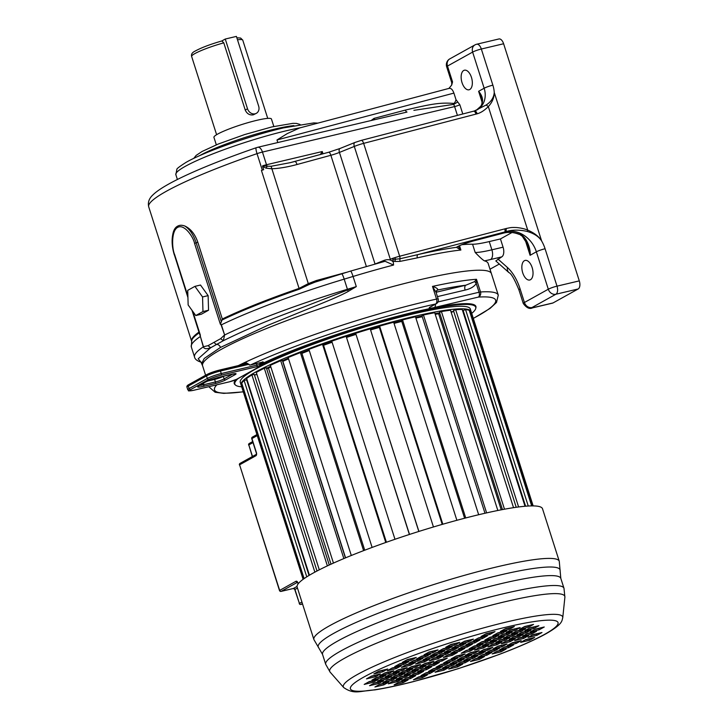 <?xml version="1.0" encoding="UTF-8"?>
<svg xmlns="http://www.w3.org/2000/svg" width="728" height="728" viewBox="0 0 728 728"><rect width="100%" height="100%" fill="white"/><g stroke="black" fill="none" stroke-linecap="round" stroke-linejoin="round"><path stroke-width="1.09" d="M459.514 245.709L460.888 250.023L456.438 247.329A13.413 1.665 -17.7 0 1 473.282 240.95L503.558 233.078C508.972 231.759 514.214 232.123 519.282 234.161C526.444 235.663 531.085 249.522 530.093 255.301L524.833 238.82M449.058 88.379L299.599 127.964L287.314 133.579L276.986 139.958L277.814 142.533M223.787 42.843L221.849 40.959C210.219 44.317 201.338 47.684 195.195 51.06C192.21 52.462 191.027 54.254 191.637 56.447A26.827 3.331 -17.7 0 1 223.787 42.843L245.236 110.046C246.929 113.75 249.595 115.352 253.235 114.851L256.347 113.322A6.707 5.66 -119.1 0 1 255.119 113.805A6.707 5.66 -119.1 0 1 247.52 108.781L225.261 39.039L236.409 36.4L258.658 106.142A6.707 5.66 -119.1 0 1 256.347 113.322M553.043 302.939A6.707 3.494 76.7 0 1 552.57 303.121L532.514 307.871A6.707 3.494 76.7 0 0 532.996 307.68L553.043 302.939L578.178 288.971A6.707 3.494 76.7 0 0 579.297 280.881L503.612 43.753A6.707 3.494 76.7 0 0 498.935 38.966L476.649 44.244A6.707 6.707 0 0 0 474.938 44.909L449.804 58.877A6.707 6.707 0 0 0 446.674 66.785L451.733 82.628L451.715 85.03L448.912 88.416M221.767 40.986L225.261 39.039M216.316 144.817L213.932 137.355A30.185 3.749 -17.7 0 1 227.682 129.529A30.185 3.749 -17.7 0 1 256.829 120.32A30.185 3.749 -17.7 0 1 271.444 119.001L273.828 126.472M481.818 98.062L478.615 91.309L484.156 88.234A6.707 0.837 -17.7 0 1 492.874 85.167L481.335 49.022L503.612 43.753M476.112 110.328A20.12 16.99 60.9 0 0 477.222 109.773A20.12 16.99 60.9 0 0 484.156 88.234L472.627 52.088L447.493 66.057L452.552 81.909L451.715 85.03M266.066 168.159L262.59 166.384L262.653 165.811L267.167 166.202L266.066 168.159L271.644 168.778C278.906 168.523 287.369 167.094 297.033 164.51L330.867 155.282A10.729 1.329 162.3 0 0 339.43 152.425L354.299 146.437A10.729 1.329 -17.7 0 1 363.645 143.371L399.663 256.229A10.729 1.329 162.3 0 0 394.904 257.63A13.413 1.665 -17.7 0 1 392.747 258.313L390.317 259.295L354.299 146.437A4.022 2.057 68 0 1 354.9 142.479L361.224 140.404A4.022 1.602 75.4 0 1 363.645 143.371L477.213 113.786C480.826 112.776 484.52 110.374 488.306 106.579C492.265 102.357 494.239 97.661 494.248 92.492A26.827 22.65 60.9 0 0 492.874 85.167M262.653 165.811A8.044 1.001 -17.7 0 1 266.503 164.737A4.022 2.102 76.7 0 0 267.167 166.212L271.089 166.275L308.299 283.62L316.289 280.553L346.228 272.39M271.089 166.275L290.099 162.69L328.701 152.252A4.022 1.301 74.8 0 1 330.867 155.282L366.348 266.448M294.713 161.552C295.459 161.261 296.232 162.244 297.033 164.51M322.222 154.018L322.276 151.533L322.995 153.808M320.329 154.536L322.276 151.533L266.503 164.737L262.453 152.061A6.707 3.494 -103.3 0 0 257.767 147.274L256.229 147.729C205.596 165.238 164.865 183.156 152.98 194.84C149.094 198.38 147.666 202.375 148.703 206.807A144.881 17.991 162.3 0 1 257.029 153.644L262.298 170.134L263.645 169.688L262.59 166.384M194.931 286.359L187.724 290.363L188.143 304.959L195.768 315.552L202.966 311.548L202.557 296.951L194.931 286.359L200.5 285.039L208.126 295.632L202.557 296.951M202.966 311.548L208.545 310.228L201.338 314.232L195.768 315.552M208.545 310.228L208.126 295.632M221.348 321.767L222.313 319.01L197.816 242.251C194.986 234.107 190.663 228.701 184.867 226.035C189.68 229.147 193.439 234.725 196.141 242.788L221.348 321.767L220.639 323.56L224.633 334.989A146.892 18.236 162.3 0 1 347.42 289.28L344.189 279.133A1341.458 166.576 162.3 0 0 353.062 276.458L356.301 286.604A1341.458 166.576 -17.7 0 1 347.42 289.28A4.022 0.528 73.2 0 1 347.747 290.354L348.321 291.355L356.301 286.604L305.114 306.47C283.474 314.769 257.357 323.905 223.305 340.722L220.639 338.666L208.035 345.673L203.467 346.746L199.599 333.861M341.569 273.855A6.707 0.874 73.2 0 1 341.659 273.774A6.707 0.874 73.2 0 1 344.189 279.133A146.892 18.236 -17.7 0 0 221.394 324.843L224.633 334.989L223.305 340.722L210.665 347.747L198.189 358.777L201.037 362.189M348.321 291.355C340.049 296.169 321.558 303.512 304.368 310.428L267.349 325.516L220.457 347.447L204.231 358.467L201.783 363.263M203.467 346.746L203.303 346.846C204.095 348.949 206.543 349.249 210.665 347.747L208.035 345.673M220.639 323.56L220.338 324.169L221.176 324.961M184.867 226.035C181.973 224.952 179.543 225.016 177.568 226.199C175.53 227.263 174.074 229.366 173.2 232.505L173.419 231.741C171.435 238.657 171.726 246.346 174.292 254.827L174.62 254.536C172.036 249.204 171.016 230.831 177.696 227.364C184.448 223.56 193.521 237.437 194.576 243.443L220.338 324.169M222.204 319.956A145.209 18.036 -17.7 0 1 299.272 289.216L309.109 284.521L308.299 283.62L299.072 288.406L261.425 170.434L262.298 170.134M477.213 113.786C476.285 111.602 475.348 110.656 474.419 110.965L486.195 104.987L488.306 106.579L527.727 230.121C524.779 228.847 521.057 227.982 516.571 227.536C510.683 227.336 510.665 227.609 506.215 228.501L399.663 256.229A2.685 1.074 -104.6 0 1 399.881 258.795L392.783 259.414L392.747 258.313M474.702 110.865L477.222 109.773M476.048 114.132C475.229 111.894 474.356 110.938 473.428 111.257L474.574 110.893M480.025 107.134A2.685 0.983 41.1 0 1 480.107 106.98L476.285 110.247L480.771 106.252C483.701 101.383 482.973 96.405 478.615 91.309L482.227 102.639M413.886 110.328L453.653 104.377L453.662 103.394C454.245 103.603 455.036 102.393 456.037 99.763L459.841 104.741A4.022 0.501 -17.7 0 1 454.609 106.579L262.453 152.061A8.044 1.001 162.3 0 0 257.029 153.644A6.707 1.174 -109 0 1 256.229 147.729M406.715 112.021A2.685 0.992 75.2 0 1 405.46 110.065C434.143 103.23 440.795 102.612 453.662 103.394M201.31 362.253L201.31 362.253C197.206 360.988 194.949 359.25 194.54 357.048A146.892 18.236 162.3 0 1 203.303 346.846L200 335.035M309.109 284.521L314.86 282.209M317.062 281.536L316.289 280.553M384.038 261.616L384.329 260.278C388.288 259.086 391.282 259.696 393.293 262.08L393.575 265.047L385.076 261.279L350.577 271.08A6.707 0.828 73.2 0 1 353.062 276.458A151.588 18.819 -17.7 0 1 393.575 265.047M393.293 262.08L392.783 259.414M394.904 257.63L395.504 259.368A2.685 0.819 -74.8 0 0 394.867 261.461L392.893 260.824M578.178 288.971L555.892 294.239A6.707 3.494 -103.3 0 0 557.011 286.149L545.072 248.749A33.534 28.319 60.9 0 0 541.632 240.977C539.002 236.709 534.216 233.533 527.254 231.459C521.093 230.021 512.74 229.366 506.16 231.613L417.918 254.6A2.685 1.511 -102.8 0 0 417.362 257.858L399.972 261.398L394.867 261.461M473.282 240.95A2.685 1.074 75.4 0 1 473.155 241.014C463.982 243.771 458.667 245.755 457.22 246.947L456.438 247.329A154.272 19.155 162.3 0 0 417.918 254.6L399.881 258.795L399.972 261.398M486.195 104.987C491.136 101.765 493.812 97.597 494.248 92.492L541.632 240.977C539.038 236.609 534.407 232.987 527.727 230.121L527.254 231.459M481.8 98.025C482.318 103.167 481.9 105.97 480.553 106.425L480.771 106.252M457.421 115.379L454.609 106.579A6.707 3.494 76.7 0 0 453.653 104.377L457.384 102.211M456.037 99.763L453.908 93.102C452.488 89.298 450.75 87.77 448.694 88.534M200.974 362.153L202.575 365.747A151.588 18.819 162.3 0 1 221.094 349.458A151.588 18.819 -17.7 0 1 380.908 289.826A151.588 18.819 -17.7 0 1 491.391 273.573A151.588 18.819 162.3 0 0 380.908 289.826A151.588 18.819 162.3 0 0 221.094 349.458A151.588 18.819 162.3 0 0 202.575 365.747L205.605 375.248M518.946 289.908A9.391 1.165 -17.7 0 1 520.092 288.907L524.433 302.493A6.707 5.66 -119.1 0 0 532.022 307.516L555.892 294.239A6.707 5.66 -119.1 0 1 548.302 289.216L524.433 302.493A9.391 1.165 162.3 0 0 523.286 303.503L518.946 289.908C514.496 279.133 511.165 273.373 508.954 272.627L495.804 260.924L501.738 256.875A8.044 4.195 76.7 0 0 503.075 247.174L500.445 238.93L511.966 232.523M461.889 244.69A151.588 18.819 -17.7 0 1 472.554 244.226A40.24 4.996 162.3 0 0 489.252 241.578L500.445 238.93M436.545 290.663L437.737 290.008A147.556 18.327 162.3 0 1 465.793 285.221L436.036 292.265L432.496 286.404A151.588 18.819 162.3 0 1 476.467 279.297L476.249 283.474C474.219 286.641 470.506 288.843 465.119 290.072A4.022 2.102 -103.3 0 1 465.793 285.221L474.665 281.581L476.476 279.297L480.516 291.974A151.588 18.819 162.3 0 1 498.27 295.131L488.151 263.427A151.588 18.819 162.3 0 0 484.475 260.87C483.01 260.169 479.916 257.366 475.184 252.47L472.554 244.226M417.362 257.858A151.588 18.819 162.3 0 1 460.888 250.023L458.139 246.392M579.297 280.881L557.011 286.149A6.707 0.837 -17.7 0 0 548.302 289.216L536.363 251.806A26.827 22.65 60.9 0 0 505.987 231.722L503.275 233.151M519.282 234.161L522.258 236.218L528.182 245.372L530.093 255.301L536.363 251.806A6.707 0.837 -17.7 0 1 545.072 248.749M504.768 228.883A2.685 1.074 -104.6 0 1 504.65 232.041L505.987 231.722A6.707 3.494 -103.3 0 0 506.16 231.613L506.215 228.501M489.999 269.214L499.308 264.046M471.453 77.377A10.065 5.242 76.7 0 1 469.05 89.79A10.065 5.242 76.7 0 1 462.025 82.619A10.065 5.242 76.7 0 1 464.419 70.207A10.065 5.242 76.7 0 1 471.453 77.377M532.15 267.586A10.065 5.242 76.7 0 1 529.756 279.998A10.065 5.242 76.7 0 1 522.731 272.827A10.065 5.242 76.7 0 1 525.125 260.415A10.065 5.242 76.7 0 1 532.15 267.586M250.45 364.974L249.522 365.046L246.81 363.136A0.673 0.482 -115 0 1 246.182 362.726A151.506 18.81 162.3 0 0 241.869 364.774M249.249 364.555L246.182 362.726M268.404 368.186A111.675 13.868 -17.7 0 1 270.852 366.958A111.612 13.859 162.3 0 0 268.459 368.177L266.594 368.586M282.828 361.352A111.675 13.868 -17.7 0 1 288.552 358.859A111.612 13.859 162.3 0 0 282.864 361.343L282.682 361.37M301.911 353.38A111.675 13.868 -17.7 0 1 309.273 350.523A111.612 13.859 162.3 0 0 301.911 353.389M323.541 345.263A111.675 13.868 -17.7 0 1 332.095 342.251A111.612 13.859 162.3 0 0 323.541 345.272M355.928 334.407A111.612 13.859 162.3 0 0 346.628 337.382A111.675 13.868 -17.7 0 1 355.919 334.398M370.561 329.939A111.675 13.868 -17.7 0 1 379.343 327.391M394.039 323.387A111.675 13.868 -17.7 0 1 401.783 321.403A111.612 13.859 162.3 0 0 394.039 323.396M422.267 316.726A111.612 13.859 162.3 0 0 415.906 318.081A111.675 13.868 -17.7 0 1 422.258 316.716M435.226 314.305A111.675 13.868 -17.7 0 1 438.711 313.759M471.107 311.484L470.297 308.954A120.73 14.988 -17.7 0 0 382.3 321.894A120.73 14.988 -17.7 0 0 255.018 369.387A120.73 14.988 162.3 0 0 240.267 382.364L241.077 384.903A120.73 14.988 162.3 0 1 255.828 371.926A120.73 14.988 -17.7 0 1 383.11 324.433A120.73 14.988 -17.7 0 1 471.107 311.484A120.73 14.988 -17.7 0 1 471.18 311.811M260.224 365.356A126.435 15.697 -17.7 0 1 392.21 318.4A126.435 15.697 -17.7 0 1 475.73 307.216A126.435 15.697 -17.7 0 1 471.717 313.395M238.183 378.487A126.435 15.697 162.3 0 0 234.835 384.093A126.435 15.697 162.3 0 0 241.678 386.805M473.3 318.354A147.556 18.327 162.3 0 0 478.369 297.088A4.022 2.102 -103.3 0 0 479.042 292.237L437.974 301.956M474.665 281.581L476.249 283.474L479.042 292.237A4.022 0.501 162.3 0 1 480.516 291.974A4.022 3.576 86.3 0 1 478.369 297.088L434.425 307.489A10.729 1.329 -17.7 0 1 430.539 306.806L435.562 304.013A4.022 3.394 60.9 0 0 436.309 303.722A4.022 4.022 0 0 0 438.183 298.981L436.045 292.265L436.736 290.472L437.901 289.862C437.765 288.606 435.963 287.46 432.496 286.404L436.545 299.09A151.588 18.819 162.3 0 0 238.311 365.611M436.855 290.372A4.022 3.394 60.9 0 1 436.991 290.29L436.991 290.29A4.022 3.394 60.9 0 1 437.737 290.008L437.901 289.862M219.619 370.051L247.975 363.782M247.593 363.536L246.81 363.136A150.851 18.728 -17.7 0 0 244.845 364.064M248.348 364.373L247.629 363.609M303.285 579.197L241.205 384.675A120.73 14.988 162.3 0 0 241.277 385.531L303.121 579.315M242.133 384.384L241.205 384.675M304.113 578.605L241.751 383.201A120.73 14.988 162.3 0 1 244.117 380.498L306.77 576.84M309.045 575.439L246.601 379.798L244.117 380.498M309.418 575.211L246.628 378.451A120.73 14.988 162.3 0 1 251.924 374.938L314.86 572.144M317.008 571.007L254.245 374.356L251.924 374.938M256.939 374.41L254.463 375.047M319.301 569.824L256.292 372.408A120.73 14.988 162.3 0 1 264.3 368.231L327.382 565.884M329.274 564.992L266.348 367.804L264.3 368.231M268.459 368.177L331.012 564.191M333.451 563.09L270.334 365.338A120.73 14.988 162.3 0 1 280.699 360.688L343.853 558.576M345.409 557.921L282.382 360.424L280.699 360.688M282.864 361.343L345.582 557.848M351.305 555.491L288.133 357.539A120.73 14.988 162.3 0 1 300.4 352.616L363.6 550.641M364.728 550.213L301.638 352.534L300.4 352.616M372.117 547.429L308.899 349.367A120.73 14.988 162.3 0 1 322.54 344.38L385.767 542.487M386.413 542.26L323.287 344.481L322.54 344.38M394.976 539.284L331.75 341.168A120.73 14.988 162.3 0 1 346.155 336.345L409.391 534.479M409.518 534.434L346.155 336.345M418.809 531.458L355.664 333.297L418.9 531.431M433.451 526.972L370.215 328.847A120.73 14.988 162.3 0 0 355.664 333.297M442.214 524.397L379.097 326.617L379.616 326.117L442.833 524.224M456.884 520.302L393.666 322.231A120.73 14.988 162.3 0 0 379.616 326.117M464.601 518.245L401.51 320.557L402.539 319.92L465.738 517.954M478.669 514.732L415.488 316.771A120.73 14.988 162.3 0 0 402.539 319.92M484.985 513.258L421.949 315.743L423.441 314.987L486.604 512.885M497.834 510.492L434.716 312.712A120.73 14.988 162.3 0 0 423.441 314.987M439.821 313.295L438.656 313.786L501.219 509.818M502.466 509.582L439.521 312.367L441.414 311.539L504.495 509.2M513.531 507.68L450.523 310.237A120.73 14.988 162.3 0 0 441.414 311.539M453.717 311.402L451.205 312.367M516.225 507.28L453.453 310.583L455.664 309.719L518.609 506.961M525.025 506.26L462.207 309.446A120.73 14.988 162.3 0 0 455.664 309.719M463.381 311.229L462.844 311.42M525.607 506.215L463.144 310.474L465.574 309.6L528.255 506.024M531.668 505.905L469.26 310.374A120.73 14.988 162.3 0 0 465.574 309.6M532.832 505.905L470.697 311.202L469.642 311.557M533.151 505.905L471.307 312.121A120.73 14.988 162.3 0 0 470.697 311.202M379.343 327.4A111.612 13.859 162.3 0 0 370.57 329.948M438.656 313.786A111.612 13.859 162.3 0 0 435.235 314.314M297.142 587.068A128.783 15.989 -17.7 0 1 312.876 573.227A128.783 15.989 -17.7 0 1 448.648 522.567A128.783 15.989 -17.7 0 1 542.515 508.763L559.268 561.261A128.783 15.989 -17.7 0 0 465.401 575.065A128.783 15.989 -17.7 0 0 329.638 625.725A128.783 15.989 -17.7 0 0 313.895 639.566L297.142 587.068M526.444 639.412A101.702 12.631 -17.7 0 1 525.398 639.894M500.764 650.304A101.702 12.631 -17.7 0 1 499.171 650.914M457.393 665.574A101.702 12.631 -17.7 0 1 456.82 665.756M489.98 634.397L495.004 631.604L486.095 633.715L481.062 636.509L489.98 634.397L489.571 633.133L490.326 632.714M485.339 634.134L489.571 633.133M454.691 645.163L459.714 642.369L450.805 644.471L445.782 647.265L454.691 645.163L454.29 643.889L455.036 643.47M450.05 644.89L454.29 643.889M468.359 641.923L473.382 639.129L464.473 641.241L459.441 644.034L468.359 641.923L467.949 640.658L468.705 640.24M463.718 641.659L467.949 640.658M482.437 638.592L487.46 635.799L478.551 637.91L473.528 640.704L482.437 638.592L482.036 637.328L482.791 636.9M477.795 638.329L482.036 637.328M432.96 652.707L437.983 649.913L429.074 652.024L424.051 654.818L432.96 652.707L432.559 651.442L433.315 651.023M428.319 652.443L432.559 651.442M447.156 649.349L452.179 646.555L443.27 648.666L438.238 651.46L447.156 649.349L446.746 648.084L447.502 647.665M442.515 649.085L446.746 648.084M460.815 646.118L465.847 643.325L456.929 645.436L451.906 648.229L460.815 646.118L460.415 644.844L461.17 644.426M456.174 645.854L460.415 644.844M474.902 642.788L479.925 639.985L471.016 642.096L465.984 644.89L474.902 642.788L474.492 641.514L475.248 641.095M470.261 642.515L474.492 641.514M411.229 660.26L416.252 657.466L407.343 659.577L402.32 662.371L411.229 660.26L410.829 658.995L411.584 658.576M406.588 659.996L410.829 658.995M425.425 656.902L430.448 654.108L421.539 656.219L416.507 659.013L425.425 656.902L425.016 655.637L425.771 655.218M420.784 656.638L425.016 655.637M439.612 653.544L444.635 650.75L435.726 652.861L430.703 655.655L439.612 653.544L439.212 652.27L439.967 651.851M434.971 653.28L439.212 652.27M453.28 650.304L458.303 647.51L449.394 649.622L444.371 652.415L453.28 650.304L452.871 649.039L453.626 648.621M448.639 650.04L452.871 649.039M467.358 646.974L472.39 644.18L463.472 646.291L458.449 649.085L467.358 646.974L466.957 645.709L467.713 645.29M462.717 646.71L466.957 645.709M403.694 664.455L408.717 661.661L399.809 663.763L394.776 666.557L403.694 664.455L403.285 663.181L404.04 662.762M399.053 664.182L403.285 663.181M417.881 661.097L422.913 658.294L413.995 660.405L408.972 663.199L417.881 661.097L417.481 659.823L418.236 659.404M413.24 660.824L417.481 659.823M432.077 657.73L437.1 654.936L428.191 657.047L423.159 659.841L432.077 657.73L431.668 656.465L432.423 656.046M427.436 657.466L431.668 656.465M445.736 654.499L450.769 651.706L441.851 653.817L436.827 656.611L445.736 654.499L445.336 653.234L446.091 652.816M441.104 654.235L445.336 653.234M459.823 651.169L464.846 648.375L455.937 650.477L450.914 653.271L459.823 651.169L459.414 649.895L460.169 649.476M455.182 650.905L459.414 649.895M382.746 671.817L387.778 669.023L378.86 671.134L373.837 673.928L382.746 671.817L382.346 670.543L383.101 670.124M378.105 671.553L382.346 670.543M396.15 668.641L401.183 665.847L392.265 667.958L387.241 670.752L396.15 668.641L395.75 667.376L396.505 666.957M391.509 668.377L395.75 667.376M410.346 665.283L415.37 662.489L406.461 664.6L401.428 667.394L410.346 665.283L409.937 664.018L410.692 663.599M405.705 665.019L409.937 664.018M424.533 661.925L429.566 659.131L420.648 661.242L415.624 664.036L424.533 661.925L424.133 660.66L424.888 660.241M419.892 661.661L424.133 660.66M438.201 658.694L443.225 655.892L434.316 658.003L429.293 660.797L438.201 658.694L437.801 657.42L438.547 657.002M433.56 658.421L437.801 657.42M452.288 655.355L457.311 652.561L448.393 654.672L443.37 657.466L452.288 655.355L451.879 654.09L452.634 653.671M447.647 655.091L451.879 654.09M375.393 676.767L380.416 673.973L371.507 676.085L366.475 678.878L375.393 676.767L374.984 675.502L375.739 675.084M370.752 676.503L374.984 675.502M373.109 682.3L378.132 679.506L369.223 681.617L364.2 684.411L373.109 682.3L372.709 681.035L373.464 680.616M368.468 682.036L372.709 681.035M380.817 678.014L385.84 675.22L376.931 677.331L371.908 680.125L380.817 678.014L380.416 676.749L381.163 676.33M376.176 677.75L380.416 676.749M388.761 673.6L393.784 670.807L384.875 672.918L379.843 675.711L388.761 673.6L388.352 672.335L389.107 671.917M384.12 673.336L388.352 672.335M378.478 683.583L383.501 680.789L374.592 682.9L369.56 685.694L378.478 683.583L378.069 682.318L378.824 681.899M373.837 683.319L378.069 682.318M386.477 679.142L391.509 676.339L382.591 678.451L377.568 681.244L386.477 679.142L386.077 677.868L386.832 677.45M381.836 678.869L386.077 677.868M394.185 674.856L399.208 672.062L390.299 674.164L385.276 676.958L394.185 674.856L393.784 673.582L394.54 673.163M389.544 674.592L393.784 673.582M402.129 670.442L407.152 667.64L398.243 669.751L393.211 672.545L402.129 670.442L401.719 669.168L402.475 668.75M397.488 670.17L401.719 669.168M383.838 684.875L388.87 682.081L379.952 684.184L374.929 686.986L383.838 684.875L383.438 683.601L384.193 683.183M379.197 684.611L383.438 683.601M391.846 680.425L396.869 677.631L387.96 679.743L382.937 682.536L391.846 680.425L391.436 679.151L392.192 678.733M387.205 680.161L391.436 679.151M399.845 675.975L404.877 673.182L395.959 675.293L390.936 678.087L399.845 675.975L399.445 674.701L400.2 674.283M395.204 675.711L399.445 674.701M407.553 671.689L412.576 668.895L403.667 671.007L398.644 673.8L407.553 671.689L407.152 670.424L407.908 670.006M402.912 671.425L407.152 670.424M415.497 667.276L420.52 664.482L411.611 666.593L406.579 669.387L415.497 667.276L415.087 666.002L415.843 665.583M410.856 667.012L415.087 666.002M397.215 681.708L402.238 678.915L393.32 681.026L388.297 683.82L397.215 681.708L396.806 680.443L397.561 680.025M392.574 681.444L396.806 680.443M405.214 677.258L410.237 674.465L401.328 676.576L396.305 679.37L405.214 677.258L404.804 675.994L405.56 675.575M400.573 676.995L404.804 675.994M413.213 672.809L418.245 670.015L409.327 672.126L404.304 674.92L413.213 672.809L412.812 671.544L413.568 671.125M408.572 672.545L412.812 671.544M420.921 668.522L425.953 665.729L417.035 667.84L412.012 670.634L420.921 668.522L420.52 667.258L421.275 666.839M416.279 668.259L420.52 667.258M428.865 664.109L433.888 661.315L424.979 663.426L419.956 666.22L428.865 664.109L428.455 662.844L429.211 662.425M424.224 663.845L428.455 662.844M403.021 682.746L408.044 679.952L399.135 682.063L394.112 684.857L403.021 682.746L402.62 681.481L403.367 681.062M398.38 682.482L402.62 681.481M410.583 678.542L415.606 675.748L406.697 677.859L401.665 680.653L410.583 678.542L410.173 677.277L410.929 676.858M405.942 678.278L410.173 677.277M418.582 674.092L423.605 671.298L414.696 673.409L409.673 676.203L418.582 674.092L418.181 672.827L418.928 672.408M413.941 673.828L418.181 672.827M426.581 669.642L431.613 666.848L422.695 668.959L417.672 671.753L426.581 669.642L426.18 668.377L426.936 667.958M421.94 669.378L426.18 668.377M434.288 665.365L439.321 662.562L430.403 664.673L425.38 667.467L434.288 665.365L433.888 664.091L434.643 663.672M429.647 665.092L433.888 664.091M442.233 660.942L447.256 658.148L438.347 660.26L433.324 663.053L442.233 660.942L441.823 659.677L442.579 659.259M437.592 660.678L441.823 659.677M422.367 677.686L427.391 674.892L418.473 676.995L413.449 679.797L422.367 677.686L421.958 676.412L422.713 675.994M417.726 677.422L421.958 676.412M457.648 666.921L462.671 664.127L453.762 666.238L448.739 669.032L457.648 666.921L457.248 665.656L458.003 665.237M453.007 666.657L457.248 665.656M443.98 670.16L449.012 667.367L440.094 669.478L435.071 672.272L443.98 670.16L443.579 668.895L444.335 668.468M439.339 669.896L443.579 668.895M429.902 673.491L434.925 670.697L426.017 672.809L420.993 675.602L429.902 673.491L429.502 672.226L430.248 671.808M425.261 673.227L429.502 672.226M479.379 659.377L484.402 656.583L475.493 658.685L470.47 661.488L479.379 659.377L478.979 658.103L479.725 657.684M474.738 659.113L478.979 658.103M465.192 662.735L470.215 659.941L461.297 662.052L456.274 664.846L465.192 662.735L464.783 661.461L465.538 661.042M460.551 662.471L464.783 661.461M451.524 665.965L456.547 663.172L447.638 665.283L442.606 668.077L451.524 665.965L451.114 664.7L451.87 664.282M446.883 665.701L451.114 664.7M437.437 669.305L442.469 666.502L433.551 668.613L428.528 671.407L437.437 669.305L437.037 668.031L437.792 667.612M432.796 669.032L437.037 668.031M501.11 651.824L506.133 649.03L497.224 651.141L492.201 653.935L501.11 651.824L500.709 650.559L501.455 650.14M496.469 651.56L500.709 650.559M486.923 655.182L491.946 652.388L483.028 654.499L478.005 657.293L486.923 655.182L486.513 653.917L487.269 653.498M482.282 654.918L486.513 653.917M472.727 658.54L477.75 655.746L468.841 657.857L463.818 660.651L472.727 658.54L472.326 657.275L473.073 656.856M468.086 658.276L472.326 657.275M459.059 661.779L464.091 658.986L455.173 661.088L450.15 663.881L459.059 661.779L458.658 660.505L459.414 660.087M454.418 661.515L458.658 660.505M444.981 665.11L450.004 662.316L441.095 664.427L436.063 667.221L444.981 665.11L444.571 663.845L445.327 663.426M440.34 664.846L444.571 663.845M508.645 647.629L513.677 644.835L504.759 646.946L499.736 649.74L508.645 647.629L508.244 646.364L508.999 645.945M504.004 647.365L508.244 646.364M494.458 650.996L499.481 648.193L490.572 650.304L485.549 653.098L494.458 650.996L494.048 649.722L494.803 649.303M489.817 650.723L494.048 649.722M480.262 654.354L485.294 651.56L476.376 653.662L471.353 656.456L480.262 654.354L479.861 653.08L480.616 652.661M475.621 654.081L479.861 653.08M466.603 657.584L471.626 654.79L462.717 656.902L457.685 659.695L466.603 657.584L466.193 656.319L466.948 655.901M461.962 657.32L466.193 656.319M452.516 660.915L457.548 658.121L448.63 660.232L443.607 663.026L452.516 660.915L452.115 659.65L452.871 659.231M447.875 660.651L452.115 659.65M529.593 640.267L534.616 637.473L525.707 639.584L520.675 642.378L529.593 640.267L529.183 639.002L529.939 638.583M524.952 640.003L529.183 639.002M516.188 643.443L521.212 640.649L512.303 642.76L507.28 645.554L516.188 643.443L515.779 642.169L516.534 641.75M511.547 643.179L515.779 642.169M501.992 646.801L507.025 644.007L498.107 646.118L493.084 648.912L501.992 646.801L501.592 645.536L502.347 645.117M497.351 646.537L501.592 645.536M487.805 650.159L492.829 647.365L483.92 649.476L478.887 652.27L487.805 650.159L487.396 648.894L488.151 648.475M483.165 649.895L487.396 648.894M474.137 653.398L479.16 650.595L470.252 652.707L465.228 655.5L474.137 653.398L473.737 652.124L474.492 651.706M469.496 653.125L473.737 652.124M460.06 656.729L465.083 653.935L456.174 656.046L451.142 658.84L460.06 656.729L459.65 655.455L460.405 655.036M455.419 656.465L459.65 655.455M536.955 635.317L541.978 632.523L533.06 634.634L528.037 637.428L536.955 635.317L536.545 634.052L537.3 633.633M532.314 635.053L536.545 634.052M539.23 629.784L544.253 626.99L535.344 629.101L530.321 631.895L539.23 629.784L538.82 628.51L539.575 628.091M534.589 629.52L538.82 628.51M531.522 634.07L536.545 631.276L527.636 633.378L522.613 636.172L531.522 634.07L531.121 632.796L531.877 632.377M526.881 633.797L531.121 632.796M523.578 638.483L528.61 635.69L519.692 637.801L514.669 640.595L523.578 638.483L523.177 637.209L523.933 636.791M518.946 638.219L523.177 637.209M533.861 628.501L538.893 625.707L529.975 627.809L524.952 630.603L533.861 628.501L533.46 627.227L534.216 626.808M529.22 628.228L533.46 627.227M525.862 632.951L530.885 630.148L521.976 632.259L516.953 635.053L525.862 632.951L525.452 631.677L526.207 631.258M521.221 632.678L525.452 631.677M518.154 637.228L523.177 634.434L514.268 636.545L509.245 639.339L518.154 637.228L517.754 635.963L518.5 635.544M513.513 636.964L517.754 635.963M510.21 641.65L515.242 638.847L506.324 640.959L501.301 643.752L510.21 641.65L509.809 640.376L510.565 639.957M505.569 641.377L509.809 640.376M528.501 627.208L533.524 624.415L524.615 626.526L519.583 629.32L528.501 627.208L528.091 625.944L528.846 625.525M523.86 626.945L528.091 625.944M520.493 631.658L525.525 628.865L516.607 630.976L511.584 633.77L520.493 631.658L520.092 630.393L520.848 629.975M515.852 631.394L520.092 630.393M512.494 636.108L517.517 633.315L508.608 635.426L503.576 638.219L512.494 636.108L512.084 634.843L512.84 634.425M507.853 635.844L512.084 634.843M504.786 640.394L509.809 637.601L500.9 639.712L495.877 642.505L504.786 640.394L504.386 639.129L505.132 638.711M500.145 640.13L504.386 639.129M496.842 644.808L501.874 642.014L492.956 644.125L487.933 646.919L496.842 644.808L496.441 643.543L497.197 643.124M492.201 644.544L496.441 643.543M515.133 630.375L520.156 627.582L511.247 629.693L506.215 632.486L515.133 630.375L514.723 629.11L515.479 628.692M510.492 630.111L514.723 629.11M507.125 634.825L512.157 632.031L503.239 634.143L498.216 636.936L507.125 634.825L506.724 633.56L507.48 633.142M502.484 634.561L506.724 633.56M499.126 639.275L504.149 636.481L495.24 638.592L490.208 641.386L499.126 639.275L498.716 638.01L499.472 637.591M494.485 639.011L498.716 638.01M491.418 643.561L496.441 640.767L487.533 642.879L482.509 645.672L491.418 643.561L491.009 642.287L491.764 641.869M486.777 643.297L491.009 642.287M483.474 647.975L488.506 645.181L479.588 647.292L474.565 650.086L483.474 647.975L483.074 646.71L483.829 646.291M478.833 647.711L483.074 646.71M509.318 629.338L514.341 626.544L505.432 628.655L500.409 631.449L509.318 629.338L508.918 628.073L509.673 627.654M504.677 629.074L508.918 628.073M501.765 633.542L506.788 630.748L497.879 632.86L492.847 635.653L501.765 633.542L501.355 632.268L502.111 631.849M497.124 633.278L501.355 632.268M493.757 637.992L498.78 635.198L489.871 637.3L484.848 640.103L493.757 637.992L493.356 636.718L494.112 636.299M489.116 637.728L493.356 636.718M485.758 642.442L490.781 639.648L481.872 641.75L476.84 644.544L485.758 642.442L485.349 641.168L486.104 640.749M481.117 642.169L485.349 641.168M478.05 646.719L483.074 643.925L474.165 646.036L469.132 648.83L478.05 646.719L477.641 645.454L478.396 645.035M473.409 646.455L477.641 645.454M465.465 650.868L470.461 649.449M470.106 651.141L475.138 648.348L466.22 650.45L461.197 653.244L470.106 651.141L469.706 649.867M177.395 179.498L175.848 174.656A77.805 9.664 -17.7 0 1 211.302 154.491A77.805 9.664 -17.7 0 1 286.413 130.74A77.805 9.664 -17.7 0 1 300.4 127.746M245.236 110.046L247.52 108.781M237.492 39.794A26.827 3.331 -17.7 0 1 242.752 40.131L267.731 118.382M452.552 81.909A6.707 0.837 162.3 0 0 451.733 82.628M449.804 58.877A6.707 5.66 -119.1 0 0 447.493 66.057A6.707 0.837 162.3 0 0 446.674 66.785M476.649 44.244A6.707 3.494 -103.3 0 1 481.335 49.022A6.707 0.837 -17.7 0 0 472.627 52.088A6.707 5.66 -119.1 0 1 474.938 44.909M328.546 152.325A4.022 1.301 74.8 0 1 328.701 152.252L340.031 148.476A4.022 2.057 68 0 0 339.43 152.425L375.038 264M220.457 347.447A4.022 3.394 -119.1 0 0 216.808 344.362A2.685 2.266 -119.1 0 1 214.378 342.306M224.415 335.098L220.639 338.666M177.568 226.199L177.696 227.364M197.816 242.251A4.022 0.501 -17.7 0 0 196.141 242.788L194.576 243.443M174.392 254.873L187.933 297.552M200.382 335.262L192.765 311.393M187.888 296.105L174.62 254.536M222.313 319.01A144.881 17.991 -17.7 0 1 299.072 288.406L299.272 289.216M340.322 148.403A4.022 2.057 68 0 0 340.031 148.476L354.9 142.479A4.022 2.057 68 0 1 355.191 142.406M361.024 140.495A4.022 1.602 75.4 0 1 361.224 140.404L473.637 111.166M371.289 120.411L374.01 118.391L405.46 110.065M374.565 119.629L374.01 118.391M191.519 340.75A144.881 17.991 -17.7 0 1 198.953 332.095M200.227 336.6L200.064 336.7A146.892 18.236 162.3 0 0 191.309 346.91L191.801 340.04A145.209 18.036 -17.7 0 1 199.19 332.833M375.047 264.018L384.329 260.278M350.496 271.162A6.707 0.828 73.2 0 1 350.577 271.08L314.705 282.255M462.79 113.987L459.841 104.741M276.986 139.958L453.908 93.102M199.481 155.737A57.066 7.089 -17.7 0 1 274.474 129.165A57.066 7.089 -17.7 0 1 293.875 125.616M503.075 247.174L491.882 249.822L489.252 241.578M501.738 256.875L490.545 259.532A8.044 4.195 -103.3 0 0 491.882 249.822A40.24 4.996 -17.7 0 1 475.184 252.47M490.545 259.532A48.294 5.997 -17.7 0 1 484.475 260.87M532.022 307.516L532.996 307.68M520.092 288.907A36.218 18.883 -103.3 0 0 507.398 267.458L497.906 259.013M508.954 272.627A9.391 6.434 -48.3 0 1 507.398 267.458M438.183 298.981A4.022 0.501 -17.7 0 0 436.545 299.09A4.022 2.412 -102.3 0 1 435.562 304.013A147.556 18.327 162.3 0 0 250.559 364.946L249.631 365.01M260.087 364.601A126.836 15.752 -17.7 0 1 397.898 316.143A126.836 15.752 -17.7 0 1 475.812 308.081M260.214 365.065A126.435 15.697 -17.7 0 1 392.183 318.127A126.435 15.697 -17.7 0 1 475.648 306.961L475.73 307.216M255.601 374.756A112.076 13.914 -17.7 0 1 256.793 373.955M267.413 368.404A111.675 13.868 -17.7 0 1 270.771 366.703M282.61 361.152A111.675 13.868 -17.7 0 1 288.47 358.604M301.829 353.126A111.675 13.868 -17.7 0 1 309.191 350.277M323.459 345.008A111.675 13.868 -17.7 0 1 332.014 341.996M346.546 337.119A111.675 13.868 -17.7 0 1 355.837 334.143M370.488 329.684A111.675 13.868 -17.7 0 1 379.261 327.145M393.957 323.132A111.675 13.868 -17.7 0 1 401.701 321.148M415.825 317.817A111.675 13.868 -17.7 0 1 422.185 316.462M435.144 314.05A111.675 13.868 -17.7 0 1 439.648 313.359M451.151 312.203A111.675 13.868 -17.7 0 1 451.679 312.185M266.512 368.332A112.076 13.914 -17.7 0 1 270.625 366.248M282.473 360.706A112.076 13.914 -17.7 0 1 288.324 358.167M301.692 352.698A112.076 13.914 -17.7 0 1 309.054 349.84M323.323 344.581A112.076 13.914 -17.7 0 1 331.877 341.569M346.41 336.691A112.076 13.914 -17.7 0 1 355.701 333.715M370.352 329.256A112.076 13.914 -17.7 0 1 379.124 326.708M393.821 322.695A112.076 13.914 -17.7 0 1 401.565 320.72M415.679 317.381A112.076 13.914 -17.7 0 1 422.04 316.016M434.998 313.595A112.076 13.914 -17.7 0 1 439.685 312.876M450.996 311.711A112.076 13.914 -17.7 0 1 453.098 311.639M234.835 384.093L234.753 383.847A126.435 15.697 -17.7 0 1 237.264 378.997M235.262 384.848A126.836 15.752 -17.7 0 1 235.781 379.743M260.005 364.355L262.954 362.717A4.696 0.582 162.3 0 0 261.261 362.417L250.514 364.965L261.261 362.417M262.207 362.226A0.673 0.564 60.9 0 0 262.954 362.717M259.76 363.572L262.162 362.235M216.862 384.803A147.556 18.327 162.3 0 0 243.261 391.764M209.336 386.577A151.588 18.819 162.3 0 0 209.455 387.305L215.124 392.256L223.805 393.375L243.289 391.855M434.425 307.489A4.022 2.102 -103.3 0 0 435.426 304.213M430.539 306.806A4.022 3.394 60.9 0 0 431.285 306.515L436.309 303.722M465.119 290.072L437.428 296.624M261.161 362.435L263.054 362.144L262.69 361.78M258.631 367.076A5.369 0.664 162.3 0 0 256.684 366.73L221.039 375.175A9.391 1.165 162.3 0 0 208.836 379.461L190.618 389.589A9.391 1.165 162.3 0 0 194.021 390.19L229.675 381.754A5.369 0.664 162.3 0 0 236.636 379.297L258.631 367.076A1.338 1.128 60.9 0 0 258.877 366.985L260.16 364.828A6.707 0.837 162.3 0 0 256.911 365.119L256.411 363.572M256.684 366.73A1.338 0.701 -103.3 0 0 256.911 365.119L221.257 373.555L220.448 371.016L248.166 364.455M235.08 374.656L225.653 379.898A8.044 1.001 -17.7 0 1 215.206 383.574L203.503 386.341A12.076 1.502 -17.7 0 1 199.135 385.567L204.786 382.428A12.076 1.502 -17.7 0 1 220.466 376.913L232.159 374.147A8.044 1.001 -17.7 0 1 235.08 374.656A1.338 1.128 -119.1 0 1 233.633 373.846M236.636 379.297A1.338 1.128 60.9 0 0 237.101 379.042M189.007 384.521A1.338 1.128 60.9 0 0 188.752 384.611L206.97 374.483A1.338 1.128 60.9 0 1 207.225 374.392A9.391 1.165 -17.7 0 1 219.419 370.097A1.338 0.701 76.7 0 1 219.51 370.061A1.338 0.701 76.7 0 1 220.448 371.016A10.729 1.329 -17.7 0 0 206.515 375.921L188.297 386.049L189.107 388.588A10.729 1.329 162.3 0 0 187.788 389.744C189.944 390.481 185.249 391.655 193.93 390.226A1.338 0.701 76.7 0 1 193.821 390.235M221.039 375.175A1.338 0.701 -103.3 0 0 221.257 373.555A10.729 1.329 162.3 0 0 207.325 378.46L189.107 388.588A1.338 1.128 -119.1 0 0 190.618 389.589M208.836 379.461A1.338 1.128 -119.1 0 1 207.325 378.46L206.515 375.921A1.338 1.128 60.9 0 1 206.97 374.483L219.51 370.061L247.547 363.427M194.021 390.19A1.338 0.701 76.7 0 1 193.93 390.226L229.575 381.791L236.891 379.206L258.877 366.985M186.978 387.205A10.729 1.329 -17.7 0 1 188.297 386.049A1.338 1.128 60.9 0 1 188.752 384.611C187.196 385.431 186.605 386.295 186.978 387.205L187.788 389.744M207.753 381.044L214.614 379.415A6.707 0.837 162.3 0 0 223.323 376.358L223.66 376.167M214.205 378.687A1.338 0.701 76.7 0 1 214.614 379.415L215.424 381.954L203.731 384.721A10.729 1.329 -17.7 0 1 199.463 385.431M223.296 376.258A1.338 1.128 60.9 0 0 223.323 376.358L224.133 378.888A6.707 0.837 -17.7 0 1 215.424 381.954A1.338 0.701 -103.3 0 1 215.206 383.574M203.276 383.31L203.731 384.721A1.338 0.701 -103.3 0 1 203.503 386.341M232.969 373.983L224.133 378.888A1.338 1.128 -119.1 0 0 225.653 379.898M199.135 385.567A1.338 1.128 60.9 0 0 199.59 385.312M357.393 674.51A115.133 14.296 162.3 0 0 343.725 687.569C354.436 694.931 359.714 690.845 374.756 689.907C385.567 688.206 398.434 685.448 413.358 681.635L458.331 668.65L498.971 654.536C518.964 646.965 534.625 640.048 545.964 633.797C563.217 623.869 561.716 620.893 562.762 617.672A115.133 14.296 162.3 0 0 481.663 628.419A115.133 14.296 162.3 0 0 357.393 674.51M363.727 677.122A108.982 13.532 162.3 0 0 403.194 684.074A108.982 13.532 162.3 0 0 544.726 634.279A108.982 13.532 162.3 0 0 505.259 627.327A108.982 13.532 162.3 0 0 363.727 677.122M563.982 588.279A125.052 15.525 162.3 0 0 472.827 601.692A125.052 15.525 162.3 0 0 340.995 650.887A125.052 15.525 162.3 0 0 325.707 664.327L330.13 672.126A123.396 15.324 162.3 0 1 344.79 658.121A123.396 15.324 162.3 0 1 477.968 608.717A123.396 15.324 162.3 0 1 564.892 597.197L563.982 588.279L560.815 578.378A125.052 15.525 -17.7 0 0 469.669 591.791A125.052 15.525 -17.7 0 0 337.828 640.977A125.052 15.525 -17.7 0 0 322.55 654.417L325.707 664.327M322.55 654.417L318.709 647.802A126.918 15.761 -17.7 0 1 333.733 633.351A126.918 15.761 -17.7 0 1 470.934 582.482A126.918 15.761 -17.7 0 1 560.114 570.752L560.815 578.378M530.375 627.718A115.279 14.314 -17.7 0 1 529.283 628.219M503.002 639.211A115.279 14.314 -17.7 0 1 501.401 639.83M483.465 646.491A115.279 14.314 -17.7 0 1 482.418 646.864M302.42 603.585L300.919 604.422L302.557 604.031M257.248 435.59L251.924 438.556L256.374 452.507L256.383 454.308M297.406 582.336L281.172 591.364A1.338 1.128 -119.1 0 1 279.652 590.363L239.594 464.819L255.928 455.737A2.685 1.401 -103.3 0 0 256.374 452.507M240.304 463.29A1.338 1.128 -119.1 0 0 239.594 464.819L279.488 590.508L295.987 581.281A2.685 1.401 -103.3 0 1 298.052 583.119L298.243 583.72M252.998 442.579L248.812 444.908L252.498 456.465M297.461 588.069L294.949 589.471L299.399 603.421L301.92 602.02M279.488 590.508A1.338 1.338 0 0 0 281.081 591.4A1.338 0.701 76.7 0 0 281.172 591.364L293.43 588.461L297.051 586.45M251.761 438.702L251.924 438.556A1.338 1.128 60.9 0 1 252.379 437.119A1.338 1.338 0 0 0 251.761 438.702L256.211 452.652M252.634 437.028A1.338 1.128 60.9 0 0 252.379 437.119L256.929 434.589M255.928 455.737A1.338 1.128 -119.1 0 1 256.283 454.372L240.058 463.381A1.338 1.338 0 0 0 239.43 464.964M252.325 456.565L248.812 444.908A1.338 1.128 -119.1 0 1 249.522 443.379M298.052 583.119L297.606 582.245M297.379 582.309A1.338 1.128 -119.1 0 1 295.987 581.281M293.229 588.515A1.338 0.701 76.7 0 0 293.329 588.497L294.949 589.471A1.338 1.128 60.9 0 0 293.43 588.461A1.338 0.701 76.7 0 1 293.329 588.497L281.081 591.4A1.338 0.701 76.7 0 1 280.853 591.391M299.235 603.558A1.338 1.338 0 0 0 300.819 604.458A1.338 0.701 76.7 0 0 300.919 604.422A1.338 1.128 -119.1 0 1 299.399 603.421L294.785 589.616M302.566 604.049L300.819 604.458A1.338 0.701 76.7 0 1 300.6 604.449M236.846 37.792L240.622 38.047L242.752 40.131M191.637 56.447L216.607 134.698M294.867 161.47L290.072 162.69M199.736 334.534L192.01 310.337M257.767 147.274L407.007 112.057M191.482 340.841L148.703 206.807M194.54 357.048L191.309 346.91M175.848 174.656L176.868 169.424C176.467 168.869 179.507 166.53 185.995 162.408C203.731 152.061 250.487 135.581 283.601 127.873L313.786 122.914L317.899 123.114M193.775 158.376L196.096 155.446L202.138 151.451L218.182 144.062L244.581 134.589L271.89 126.918L292.902 123.351L296.423 123.405L300.054 124.461M473.155 241.014L503.421 233.133C508.526 231.841 513.695 232.223 518.928 234.279M523.286 303.503C526.499 307.88 529.575 309.336 532.514 307.871M498.27 295.131L496.514 302.448L490.071 308.399L473.327 318.445M209.227 386.604L209.455 387.305M260.16 364.828L259.523 362.835M198.526 385.194L198.407 386.122L205.032 382.337C208.918 380.362 214.023 378.56 220.375 376.949L234.98 373.637M562.762 617.672L564.892 597.197M343.725 687.569L330.13 672.126M318.709 647.802L313.895 639.566M560.114 570.752L559.268 561.261M252.68 441.578L249.276 443.47A1.338 1.338 0 0 0 248.648 445.054M297.889 583.265L298.098 583.911"/></g></svg>
